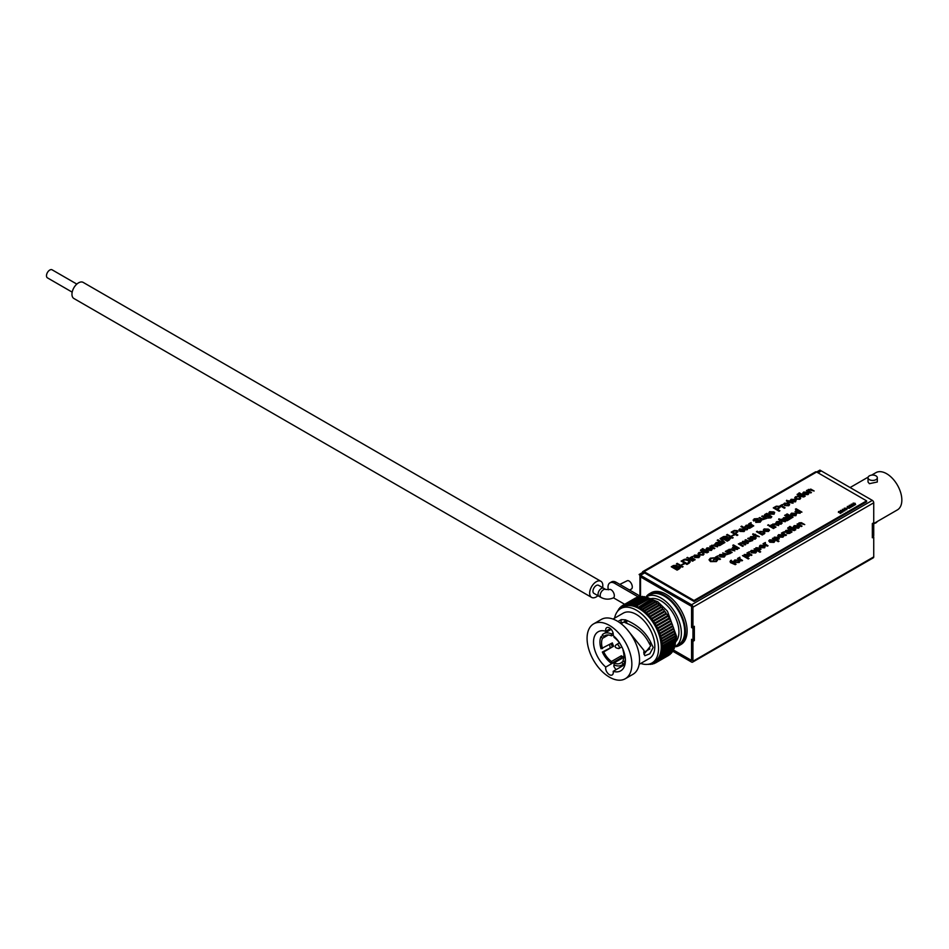 <?xml version="1.0" encoding="UTF-8"?>
<svg xmlns="http://www.w3.org/2000/svg" width="949" height="949" viewBox="0 0 949 949"><rect width="100%" height="100%" fill="white"/><g stroke="black" fill="none" stroke-linecap="round" stroke-linejoin="round"><path stroke-width="1.42" d="M872.712 523.326L873.732 523.919L873.732 535.782L872.345 536.588L872.345 524.726L873.732 523.919M691.56 640.528L692.948 641.334L694.348 640.528L694.348 626.304L692.948 627.111L691.56 626.304L691.56 606.375L640.528 576.909L691.56 606.375L691.56 627.491L692.948 628.297L692.948 640.148L691.56 639.341L691.56 660.457L673.493 650.029L691.56 660.457L691.56 640.528L692.58 639.934M693.328 626.898L694.348 627.491L692.948 628.297M692.948 640.148L694.348 639.341L694.348 627.491M692.58 626.898L691.56 627.491M872.712 536.375L873.732 536.968L872.345 537.775L872.345 523.54L873.732 522.733L873.732 502.804A1.981 1.139 -120 0 0 872.345 500.384L819.912 470.111L816.626 472.009A2.325 1.34 -120 0 0 815.464 471.902L642.9 571.523A2.325 1.34 -120 0 0 642.414 572.591M821.312 470.918L818.026 472.816L821.312 470.918M642.9 571.523A2.325 1.34 -120 0 1 644.063 571.642L816.626 472.009L866.591 500.858L694.016 600.492L644.063 571.642L639.128 574.489L640.528 576.102L639.128 574.489M644.632 572.923L640.528 575.296L644.632 572.923M640.528 596.363L640.528 576.909A1.981 1.139 180 0 1 639.946 576.102A1.981 1.139 180 0 1 640.017 575.806M692.948 641.334L692.948 661.263A1.981 1.139 60 0 1 692.545 662.165A1.981 1.139 60 0 1 691.56 662.07L672.533 651.085M872.345 500.384L691.56 604.762L640.528 575.296L640.528 576.909M692.545 662.165L873.329 557.798A1.981 1.139 -120 0 0 873.732 556.885L873.732 536.968M693.328 639.934L694.348 640.528M691.56 604.762A1.981 1.139 60 0 1 692.948 607.182L692.948 627.111M869.379 479.648A4.65 2.681 180 0 1 868.027 477.75A4.65 2.681 180 0 1 870.885 475.271A4.65 2.681 180 0 1 875.963 475.852A4.65 2.681 180 0 1 877.315 477.75A4.65 2.681 180 0 1 874.444 480.23A4.65 2.681 180 0 1 869.379 479.648M877.315 477.75L877.315 481.997L869.379 483.682L868.027 481.997L868.027 477.75M873.424 523.729L897.386 509.898A21.495 12.408 -120 0 0 900.684 492.661A21.495 12.408 -120 0 0 886.639 473.717A21.495 12.408 -120 0 0 875.891 472.661L871.585 475.141M877.184 521.559A4.65 2.681 180 0 1 873.756 523.54M842.202 512.033L840.482 510.396L842.546 510.657L843.009 511.855L842.202 512.033M840.944 511.582L840.482 510.396L842.546 510.657L843.009 511.855M846.816 509.649L845.334 509.696L846.544 509.483L845.31 508.344L844.183 508.996L844.278 508.201L845.618 508.154L846.852 508.723L846.816 509.743M845.417 509.732L846.532 508.913M844.183 508.996L844.278 508.201L846.852 508.818M849.106 507.929L850.636 507.407L849.011 508.344L848.489 506.564L847.255 507.3L847.35 506.422L848.809 506.386L849.106 507.929M848.821 508.201L848.489 506.564M847.255 507.3L847.35 506.422L848.809 506.481M852.937 505.71L854.48 505.188L852.843 506.137L852.321 504.358L851.087 505.082L851.182 504.216L852.641 504.168L852.937 505.71M852.665 505.983L852.321 504.358M851.087 505.082L851.182 504.216L852.641 504.263M802.047 526.114L801.3 526.541L797.053 524.097L801.395 522.685L804.728 524.56L799.473 523.374L799.77 524.797L802.047 526.114M797.136 524.145L798.394 524.097L799.011 522.875L801.395 522.685M799.473 523.374L799.77 524.892L801.964 526.161M795.784 529.732L795.037 530.159L790.79 527.703L791.537 527.276L795.784 529.732M793.471 530.372L788.844 529.601L787.99 527.644L793.755 530.194M786.389 535.153L785.642 535.592L781.395 533.136L783.755 531.914L783.388 533.291L786.389 535.153M781.478 533.184L783.755 531.914M783.494 532.603L784.123 533.848M778.999 541.227L778.263 541.654L772.439 538.297L773.862 538.261L774.289 537.146L778.192 537.395L779.307 538.747L776.899 540.017L778.999 541.227M772.522 538.344L773.862 538.356L774.289 537.146L778.192 537.395M768.038 545.746L767.302 546.173L763.043 543.718L765.404 542.508L765.048 543.884L768.038 545.746M763.126 543.765L765.404 542.508M765.155 543.196L765.784 544.441M760.659 551.82L759.912 552.247L754.099 548.89L755.523 548.854L755.95 547.739L759.841 547.988L760.968 549.341L758.559 550.61L760.659 551.82M754.182 548.937L755.523 548.949L755.95 547.739L759.841 547.988M751.94 555.046L751.193 555.473L746.934 553.018L749.295 551.808L748.939 553.184L751.94 555.046M747.017 553.065L749.295 551.808M749.046 552.496L749.674 553.741M742.545 560.468L741.798 560.906L737.539 558.451L739.9 557.229L739.544 558.605L742.545 560.468M737.622 558.498L739.9 557.229M739.651 557.917L740.279 559.163M736.009 564.24L735.261 564.679L730.41 562.567L730.564 560.586L731.299 560.242L731.394 561.583L732.498 561.357L733.174 561.749L732.426 562.176L736.009 564.24M730.054 561.571L731.299 560.242M731.371 560.883L731.75 561.784M792.617 515.248L795.238 515.39L796.472 513.884L795.891 515.687L791.727 515.592L790.624 514.275L791.454 513.172L795.748 513.445L792.617 515.248L795.238 515.295L795.665 514.263M791.205 518.308L790.458 518.735L784.645 515.378L785.392 514.951L791.205 518.308M784.42 521.535L779.793 520.764L778.927 518.795L784.693 521.357M775.997 527.086L775.25 527.514L770.991 525.07L775.345 523.658L778.678 525.544L773.423 524.346L773.708 525.77L775.997 527.086M771.074 525.117L775.345 523.658M773.423 524.346L773.708 525.865L775.914 527.134M769.129 525.2L767.646 525.2L769.129 525.2M762.379 534.216L763.02 534.584L762.272 535.011L756.46 531.654L757.195 531.226L759.342 532.46L759.829 531.428L763.731 531.642L764.23 533.967L762.379 534.216L762.937 534.631M756.543 531.701L759.342 532.555L759.829 531.428L763.731 531.642M764.894 533.006L764.23 533.967M755.392 539.068L752.201 539.269L754.728 538.676L755.024 537.798L750.529 538.213L750.066 537.407L753.625 536.387L751.205 537.739L755.701 537.336L756.223 538.059L755.701 537.336L755.392 539.068M752.296 539.305L754.728 538.771L755.024 537.798M750.529 538.213L750.066 537.407L750.801 536.636M751.525 536.992L751.501 537.834M740.683 543.255L741.181 544.69L743.34 545.936L742.592 546.375L738.346 543.919L742.154 542.543L742.652 541.345L745.356 541.428L748.263 543.101L747.515 543.528L743.138 541.832L743.375 543.125L745.795 544.524L745.06 544.951L742.343 543.386L740.279 543.848M738.429 543.967L742.154 542.638L742.652 541.345L745.356 541.428M743.138 541.832L743.375 543.219L745.724 544.572M732.142 552.401L731.394 552.828L727.148 550.384L731.489 548.973L734.834 550.859L729.579 549.661L729.864 551.084L732.142 552.401M727.231 550.432L731.489 548.973M729.579 549.661L729.864 551.179L732.059 552.448M724.241 557.051L720.101 556.897L719.01 555.533L719.84 554.513L723.921 554.631L725.083 555.936L724.241 557.051M719.01 555.675L719.84 554.513M715.593 559.293L713.351 559.803L715.736 558.427L717.895 559.673L716.388 561.583L710.469 561.594L709.045 559.791L710.362 558.178L714.455 557.798L711.015 558.57L710.315 560.301L711.264 561.096L715.653 561.239L716.697 559.934L715.593 559.293M710.101 559.744L711.264 561.096M808.026 494.607L803.886 494.465L802.795 493.089L803.625 492.068L807.706 492.187L808.868 493.492L808.026 494.607M802.795 493.231L803.625 492.068M800.126 493.231L798.631 493.231L800.126 493.231M799.378 497.81L800.126 497.371L799.948 499.281L795.855 499.115L794.716 497.81L795.547 496.742L798.56 496.552L796.223 497.122L796.579 498.676L799.248 498.901L800.126 497.371L800.695 498.284M796.223 497.217L796.579 498.771L799.248 498.996L799.307 497.751M796.223 497.122L795.748 497.81M792.154 503.006L787.516 502.235L786.662 500.265L792.427 502.828M785.06 507.786L784.313 508.213L780.066 505.758L782.427 504.548L782.071 505.924L785.06 507.786M780.149 505.805L782.427 504.548M782.166 505.236L782.806 506.481M770.813 513.765L773.435 513.907L774.669 512.401L774.087 514.204L769.924 514.109L768.82 512.792L769.651 511.689L773.945 511.962L770.813 513.765L773.435 513.812L773.862 512.78M766.721 518.379L762.367 519.779L759.034 517.905L764.277 519.091L763.957 517.644L761.715 516.351L762.462 515.924L766.721 518.379M759.117 517.952L759.781 517.561L762.877 519.305L764.277 519.186L763.957 517.644M753.743 525.865L752.996 526.292L748.749 523.848L751.11 522.626L750.742 524.002L753.743 525.865M748.832 523.895L751.11 522.626M750.849 523.314L751.489 524.56M747.48 529.483L746.733 529.91L740.92 526.553L741.667 526.126L747.48 529.483M737.859 535.034L737.041 535.509L731.216 532.152L734.277 530.455L737.219 530.621L738.014 531.665L735.475 533.658L737.859 535.034M733.162 537.751L732.414 538.178L728.168 535.722L728.915 535.295L733.162 537.751M721.465 537.881L723.553 536.671L726.993 536.434L727.361 537.656L729.852 537.739L729.378 539.934L727.195 541.191L721.382 537.834L723.553 536.576L726.993 536.339L727.361 537.561L729.852 537.739L730.564 538.688M726.993 536.434L727.361 537.656M723.767 543.172L723.019 543.599L717.207 540.242L717.954 539.815L723.767 543.172M714.822 548.344L714.075 548.771L709.816 546.316L714.17 544.904L717.503 546.79L712.248 545.604L712.533 547.027L714.822 548.344M709.899 546.363L714.17 544.904M712.248 545.604L712.533 547.122L714.739 548.392M708.547 551.962L707.812 552.389L703.553 549.934L704.3 549.507L708.547 551.962M706.246 552.603L701.619 551.832L700.753 549.862L706.519 552.425M698.749 556.256L699.508 555.806L698.927 557.597L694.751 557.514L693.648 556.185L694.49 555.082L698.784 555.355L695.653 557.17L698.262 557.205L699.508 555.806L699.828 556.482M695.653 557.17L698.262 557.3L698.701 556.185M693.339 560.74L692.592 561.167L688.345 558.712L689.093 558.285L693.339 560.74M689.01 563.243L686.934 564.441L681.109 561.084L685.475 559.139L688.76 559.993L690.279 561.784L689.01 563.243M683.055 566.683L682.307 567.111L678.049 564.655L678.796 564.228L683.055 566.683M679.27 568.866L677.088 570.124L671.263 566.767L673.446 565.509L676.874 565.272L677.254 566.494L679.745 566.66L680.457 567.609L679.27 568.866M671.346 566.814L673.446 565.604L676.874 565.272L677.254 566.589L679.745 566.66M677.977 563.753L676.483 563.753L677.977 563.753M684.241 564.014L681.406 564.869L684.241 564.014M688.274 557.81L686.779 557.81L688.274 557.81M695.131 559.708L694.383 560.135L690.137 557.68L692.497 556.458L692.141 557.846L695.131 559.708M690.22 557.727L692.497 556.458M692.236 557.158L692.877 558.403M702.735 553.611L703.482 553.16L703.304 555.07L699.211 554.916L698.073 553.611L698.903 552.532L701.916 552.342L699.579 552.923L699.935 554.477L702.604 554.702L703.482 553.16L704.051 554.086M699.579 553.018L699.935 554.572L702.604 554.797L702.663 553.552M699.579 552.923L699.105 553.647M703.482 549.032L701.987 549.032L703.482 549.032M711.394 550.408L707.242 550.254L706.151 548.89L706.993 547.87L711.062 547.988L712.225 549.293L711.394 550.408M706.151 549.032L706.993 547.87M715.344 544.512L715.997 542.662L718.547 542.27L722.201 544.074L719.793 545.556L717.195 545.663L716.981 544.394L718.464 543.136L716.531 543.125L715.344 544.512L714.941 543.836M717.195 545.663L716.981 544.394L718.464 543.136M716.531 543.125L716.163 544.121M724.906 542.52L724.289 542.875L720.113 538.569L720.73 538.213L724.906 542.52M728.085 534.821L726.602 534.821L728.085 534.821M734.348 535.082L731.525 535.936L734.348 535.082M744.052 531.547L739.912 531.404L738.82 530.028L739.651 529.008L743.731 529.127L744.882 530.432L744.052 531.547M738.808 530.171L739.651 529.008M745.321 527.205L745.973 525.355L748.524 524.963L752.177 526.766L749.769 528.249L747.171 528.356L746.958 527.098L748.441 525.829L746.507 525.817L745.321 527.205L744.918 526.529M747.171 528.356L746.958 527.098L748.441 525.829M746.507 525.817L746.139 526.814M753.696 520.93L754.123 518.842L757.99 518.593L754.823 519.21L754.455 520.432L755.179 520.598L760.671 519.957L760.279 522.175L755.76 522.377L759.568 521.808L759.888 520.455L755.807 521.167L753.079 520.076M755.843 522.424L759.568 521.903L759.888 520.455M754.823 519.21L754.455 520.527L755.179 520.598M755.179 520.693L758.251 519.827L760.671 519.957L761.323 520.882M770.873 517.869L767.86 518.059L770.22 517.478L770.647 516.446L769.876 515.948L769.259 516.908L765.357 516.695L764.906 514.429L766.899 513.362L771.81 516.742L770.873 517.869M767.955 518.107L770.22 517.573L770.647 516.446M769.259 517.003L769.876 516.042L769.259 516.908M764.906 514.524L764.23 515.39L766.673 514.097M779.912 510.752L779.093 511.226L773.281 507.869L776.329 506.173L779.271 506.339L780.078 507.383L777.528 509.376L779.912 510.752M788.797 505.722L784.645 505.568L783.554 504.204L784.396 503.172L788.465 503.29L789.627 504.607L788.797 505.722M783.554 504.346L784.396 503.172M792.296 501.369L794.906 501.511L796.152 500.004L795.57 501.807L791.395 501.713L790.292 500.396L791.122 499.293L795.428 499.565L792.296 501.369L794.906 501.416L795.345 500.384M802.89 496.802L798.263 496.03L797.397 494.073L803.162 496.624M805.191 496.161L804.444 496.588L800.197 494.132L800.944 493.705L805.191 496.161M811.454 492.543L810.707 492.97L806.46 490.526L810.802 489.115L814.147 490.989L808.892 489.803L809.177 491.226L811.454 492.543M806.543 490.574L810.802 489.115M808.892 489.803L809.177 491.321L811.371 492.59M720.516 559.115L719.769 559.554L715.522 557.099L717.883 555.877L717.515 557.253L720.516 559.115M715.593 557.146L717.883 555.877M717.622 556.565L718.251 557.81M730.35 553.433L726.009 554.833L722.675 552.959L727.919 554.157L727.586 552.698L725.356 551.416L726.104 550.978L730.35 553.433M722.758 553.006L726.519 554.37L727.919 554.252L727.586 552.698M739.307 548.273L737.919 548.332L737.492 549.4L733.53 549.151L733.079 546.873L734.894 546.588L732.747 545.343L733.482 544.916L739.307 548.273M732.391 547.81L734.894 546.588M752.723 540.527L748.381 541.926L745.048 540.052L750.291 541.238L749.959 539.791L747.729 538.498L748.476 538.071L752.723 540.527M745.131 540.1L745.795 539.708L748.891 541.452L750.291 541.333L749.959 539.791M758.476 536.517L753.85 535.746L752.984 533.777L758.749 536.339M768.417 530.1L769.188 529.637L768.595 531.44L764.431 531.345L763.328 530.028L764.159 528.925L768.453 529.198L765.333 531.001L767.943 531.049L769.188 529.637L769.509 530.325M765.333 531.001L767.943 531.143L768.382 530.017M774.206 528.119L773.459 528.557L769.212 526.102L769.947 525.663L774.206 528.119M777.48 522.009L777.445 522.946L781.656 522.353L781.335 524.085L778.156 524.287L780.671 523.694L780.98 522.828L776.484 523.231L776.009 522.424L776.756 521.653L779.568 521.404L777.48 522.009L777.445 522.852L781.656 522.353L782.166 523.077M778.239 524.322L780.671 523.789L780.98 522.828M776.484 523.231L776.009 522.424L776.756 521.653M782.783 519.637L783.435 517.798L785.986 517.407L789.639 519.21L787.231 520.693L784.633 520.799L784.42 519.53L785.902 518.261L783.969 518.261L782.783 519.637L782.379 518.961M784.633 520.799L784.42 519.53L785.902 518.261M783.969 518.261L783.601 519.257M792.996 517.276L792.249 517.703L786.436 514.346L787.172 513.919L792.996 517.276M801.941 512.104L800.553 512.163L800.126 513.243L796.164 512.994L795.725 510.704L797.528 510.42L795.381 509.174L796.128 508.747L801.941 512.104M795.025 511.641L797.528 510.42M739.117 562.532L734.965 562.389L733.874 561.013L734.716 559.993L738.785 560.112L739.947 561.417L739.117 562.532M733.874 561.156L734.716 559.993M749.022 558.534L748.286 558.961L742.462 555.604L743.886 555.568L744.313 554.453L748.215 554.702L749.33 556.055L746.922 557.324L749.022 558.534M742.545 555.651L743.886 555.663L744.313 554.453L748.215 554.702M755.665 552.982L751.525 552.828L750.434 551.464L751.264 550.444L755.345 550.55L756.507 551.867L755.665 552.982M750.434 551.606L751.264 550.444M761.406 547.336L764.016 547.478L765.262 545.972L764.68 547.775L760.505 547.68L759.402 546.363L760.232 545.26L764.538 545.533L761.406 547.336L764.016 547.383L764.455 546.351M774.004 542.389L769.864 542.235L768.773 540.871L769.615 539.851L773.684 539.969L774.847 541.274L774.004 542.389M768.773 540.966L769.615 539.851M782.842 535.841L783.601 535.39L783.02 537.181L778.856 537.098L777.753 535.77L778.583 534.667L782.878 534.939L779.746 536.754L782.367 536.79L783.601 535.39L783.933 536.066M779.746 536.754L782.367 536.885L782.795 535.758M785.12 532.353L785.772 530.515L788.322 530.123L791.976 531.926L789.568 533.409L786.97 533.516L786.757 532.247L788.251 530.977L786.318 530.977L785.12 532.353L784.728 531.677M786.97 533.516L786.757 532.247L788.251 530.977M786.318 530.977L785.938 531.974M790.707 526.802L789.224 526.802L790.707 526.802M798.619 528.178L794.479 528.035L793.388 526.659L794.218 525.639L798.299 525.758L799.449 527.063L798.619 528.178M793.376 526.802L794.218 525.639M855.583 504.595L854.254 504.619L855.31 504.417L854.919 503.563L853.163 504.026L853.104 503.112L855.132 503.314L855.583 504.69M854.337 504.654L855.31 504.512L854.978 503.599M853.163 504.026L853.104 503.112L855.132 503.409M851.016 506.813L852.558 506.303L850.933 507.241L850.411 505.461L849.177 506.185L849.272 505.319L850.719 505.271L851.016 506.813M850.743 507.086L850.411 505.461M849.177 506.185L849.272 505.319L850.719 505.366M848.05 508.047L846.84 508.415L848.05 508.047M844.124 510.93L842.392 509.293L844.456 509.554L844.918 510.74L844.124 510.93M842.866 510.479L842.392 509.293L844.456 509.554L844.918 510.74M840.28 513.018L841.822 512.496L840.197 513.445L839.663 511.665L838.43 512.389L838.525 511.523L839.984 511.475L840.256 512.875M840.007 513.29L839.663 511.665M838.43 512.389L838.525 511.523L839.984 511.57M694.016 600.492L694.016 601.441L866.591 501.807L866.591 500.858M694.016 601.441L644.063 572.591M676.874 565.367L677.254 566.589M679.745 566.755L680.457 567.656M675.225 568.095L677.23 569.353L679.081 568.261L678.915 567.134L675.225 568.095L677.23 569.258L679.081 568.166L678.915 567.134M672.758 566.683L674.549 567.81L676.376 566.672L676.127 565.782L672.758 566.683L674.549 567.716L676.376 566.577L676.127 565.782M676.566 563.801L677.23 563.326M677.23 563.421L677.894 563.801M678.132 564.702L678.796 564.228M678.796 564.323L682.972 566.731M681.489 564.916L683.577 563.623M681.192 561.132L684.217 559.388M684.217 559.483L685.475 559.139M685.475 559.234L688.76 559.993M688.76 560.088L690.279 561.832M682.604 561.001L687.076 563.67L689.235 561.95L687.93 560.456L684.858 559.827L682.604 561.001L687.076 563.576L689.235 561.855M686.862 557.858L687.527 557.383M687.527 557.478L688.191 557.858M688.428 558.759L689.093 558.285M689.093 558.38L693.256 560.788M691.394 557.727L691.596 556.849M692.236 557.253L692.141 557.941L692.236 557.253M692.877 558.498L695.048 559.756M698.262 557.3L698.701 556.28L698.262 557.3M699.508 555.9L699.828 556.529M693.66 556.233L694.49 555.082M694.49 555.177L698.594 555.248M695.154 555.473L694.976 556.873L695.154 555.568L694.976 556.873L697.373 555.497L695.154 555.473L694.976 556.778L697.373 555.402M702.604 554.797L702.663 553.647L702.604 554.797M703.482 553.255L704.051 554.133M698.073 553.658L698.903 552.532M698.903 552.626L701.916 552.437M706.519 552.52L707.147 552.804M700.469 550.562L700.753 549.862M700.753 549.957L702.213 550.705M702.213 550.8L702.889 550.325M706.246 552.698L702.889 551.096M702.07 549.08L702.735 548.593M702.735 548.688L703.399 549.08M703.636 549.981L704.3 549.507M704.3 549.601L708.476 552.01M706.993 547.964L711.062 547.988M711.062 548.083L712.225 549.341M707.657 548.344L707.99 549.922L710.718 550.112L711.192 549.412M707.183 548.961L707.657 548.249L707.99 549.827L711.192 549.459M710.718 550.112L710.35 548.439L707.657 548.249M711.157 546.327L711.786 545.189M714.17 544.999L714.905 545.284M714.905 545.378L717.42 546.838M712.248 545.699L712.533 547.122L712.248 545.699M717.195 545.758L716.981 544.489M716.531 543.219L716.163 544.216L716.531 543.219M715.344 544.607L715.997 542.662M715.997 542.757L718.547 542.27M718.547 542.365L722.201 544.168M718.251 544.299L717.895 545.307L718.251 544.394L717.895 545.307L719.283 545.165L719.354 543.647L718.251 544.299L717.895 545.212L719.283 545.07L719.828 544.05M717.29 540.289L717.954 539.815M717.954 539.91L723.684 543.219M720.73 538.308L724.846 542.555M729.852 537.834L730.564 538.735M725.333 539.174L727.349 540.432L729.188 539.329L729.022 538.202L725.333 539.174L727.349 540.337L729.188 539.234L729.022 538.202M722.865 537.751L724.656 538.878L726.483 537.739L726.234 536.849L722.865 537.751L724.656 538.783L726.483 537.644L726.234 536.849M726.685 534.868L727.349 534.394M727.349 534.489L728.013 534.868M728.251 535.77L728.915 535.295M728.915 535.39L733.079 537.798M731.608 535.983L733.684 534.69M733.684 534.785L734.277 535.129M731.299 532.199L734.277 530.455M734.277 530.55L737.219 530.621M737.219 530.716L738.014 531.701M737.776 535.082L735.475 533.658M732.711 532.069L734.799 533.362L736.199 532.555L736.424 531.108L734.823 530.906L732.711 532.069L734.799 533.267L736.199 532.46L736.424 531.108M739.651 529.103L743.731 529.127M743.731 529.222L744.882 530.479M740.327 529.495L740.647 531.06L743.375 531.25L743.85 530.562M739.84 530.1L740.327 529.4L740.647 530.966L743.85 530.61M743.375 531.25L743.02 529.578L740.327 529.4M741.003 526.6L741.667 526.126M741.667 526.221L747.397 529.53M747.171 528.451L746.958 527.193M746.507 525.912L746.139 526.909L746.507 525.912M745.321 527.3L745.973 525.355M745.973 525.449L748.524 524.963M748.524 525.058L752.177 526.861M748.227 526.992L747.871 528L748.227 527.086L747.871 528L749.259 527.858L749.33 526.339L748.227 526.992L747.871 527.905L749.259 527.763L749.805 526.742M750.007 523.895L750.208 523.006M750.849 523.409L750.742 524.097L750.849 523.409M751.489 524.655L753.66 525.912M759.568 521.903L759.888 520.55L759.568 521.903M753.696 521.025L754.123 518.842M754.123 518.937L757.99 518.688M754.823 519.305L754.455 520.527L754.823 519.305M760.671 520.052L761.323 520.93M764.277 519.186L763.957 517.739L764.277 519.186M761.798 516.398L762.462 515.924M762.462 516.019L766.638 518.427M770.22 517.573L770.647 516.541L770.22 517.573M766.234 513.848L766.899 513.362M766.899 513.456L771.81 516.79M765.653 514.868L766.045 516.327L769.058 515.959M765.262 515.378L765.653 514.773L766.045 516.232L769.058 516.007M768.643 516.588L768.227 514.999L765.653 514.773M773.435 513.907L773.862 512.875L773.435 513.907M773.909 512.863L774.669 512.496M768.82 512.84L769.651 511.689M769.651 511.784L773.755 511.855M770.315 512.08L770.149 513.48L770.315 512.175L770.149 513.48L772.533 512.104L770.315 512.08L770.149 513.385L772.533 512.009M773.364 507.917L776.329 506.173M776.329 506.268L779.271 506.339M779.271 506.434L780.078 507.43M779.829 510.799L777.528 509.376M774.775 507.786L776.863 509.091L778.263 508.273L778.477 506.825L776.875 506.624L774.775 507.786L776.863 508.996L778.263 508.178L778.477 506.825M781.324 505.817L781.525 504.927M782.166 505.331L782.071 506.019L782.166 505.331M782.806 506.576L784.977 507.834M784.396 503.267L788.465 503.29M788.465 503.385L789.627 504.654M785.06 503.658L785.392 505.236L788.121 505.426L788.595 504.678L788.121 505.331L787.753 503.741L785.06 503.563L784.586 504.263M785.06 503.563L785.392 505.141L788.121 505.426M792.427 502.923L793.056 503.207M786.377 500.965L786.662 500.265M786.662 500.36L788.121 501.108M788.121 501.202L788.785 500.728M788.785 500.823L789.378 501.155M792.154 503.1L788.785 501.499M794.906 501.511L795.345 500.479L794.906 501.511M795.381 500.455L796.152 500.099M790.292 500.443L791.122 499.293M791.122 499.388L795.238 499.447M791.798 499.684L791.62 501.072L791.798 499.779L791.62 501.072L794.005 499.696L791.798 499.684L791.62 500.977L794.005 499.601M799.248 498.996L799.307 497.845L799.248 498.996M800.126 497.466L800.695 498.332M794.716 497.857L795.547 496.742M795.547 496.837L798.56 496.647M803.162 496.718L803.791 497.003M797.113 494.761L797.397 494.073M797.397 494.168L798.856 494.915M798.856 495.01L799.533 494.524M802.89 496.896L799.533 495.295M798.714 493.278L799.378 492.804M799.378 492.899L800.043 493.278M800.28 494.18L800.944 493.705M800.944 493.8L805.108 496.208M803.625 492.163L807.706 492.187M807.706 492.282L808.868 493.539M804.301 492.555L804.633 494.121L807.824 493.67M803.827 493.16L804.301 492.46L804.633 494.026L807.824 493.575M807.362 494.322L806.994 492.638L804.301 492.46M807.801 490.526L808.429 489.399M810.802 489.209L811.537 489.494M811.537 489.589L814.064 491.036M808.892 489.898L809.177 491.321L808.892 489.898M713.434 559.851L715.736 558.427M715.736 558.522L717.871 559.756M709.045 559.839L710.362 558.178M710.362 558.273L714.455 557.893M710.101 559.791L710.315 560.396M711.264 561.191L715.653 561.239M715.653 561.333L716.697 559.934M716.78 557.146L716.981 556.256M717.622 556.66L717.515 557.348L717.622 556.66M718.251 557.905L720.433 559.163M719.84 554.607L723.921 554.631M723.921 554.726L725.083 555.984M720.516 554.999L720.849 556.565L723.577 556.755L724.04 556.067M720.042 555.604L720.516 554.904L720.849 556.47L724.04 556.114M723.577 556.755L723.209 555.082L720.516 554.904M727.919 554.252L727.586 552.793L727.919 554.252M725.439 551.464L726.104 550.978M726.104 551.072L730.279 553.481M728.488 550.384L729.117 549.257M731.489 549.068L732.225 549.352M732.225 549.447L734.751 550.906M729.579 549.756L729.864 551.179L729.579 549.756M732.391 547.858L733.079 546.968M732.83 545.39L733.482 544.916M733.482 545.011L739.224 548.32M733.802 547.324L734.277 548.819L736.887 549.068L736.495 547.502L733.411 547.787M733.802 547.229L734.277 548.724L736.887 549.068L736.495 547.597M739.757 543.967L740.232 542.84M742.154 542.638L742.652 541.44M745.356 541.523L748.18 543.148M743.138 541.926L743.375 543.219L743.138 541.926M740.683 543.35L741.181 544.785L743.257 545.983M750.291 541.333L749.959 539.886L750.291 541.333M747.812 538.546L748.476 538.071M748.476 538.166L752.64 540.574M754.728 538.771L755.024 537.893L754.728 538.771M750.529 538.308L750.066 537.502M750.801 536.731L753.625 536.482M751.525 537.087L751.205 537.834L751.525 537.087M751.916 537.881L752.64 537.549M752.64 537.644L755.701 537.431M758.749 536.434L759.378 536.719M752.699 534.477L752.984 533.777M752.984 533.872L754.443 534.619M754.443 534.714L755.107 534.24M755.107 534.334L755.701 534.667M758.476 536.612L755.107 535.011M759.342 532.555L759.829 531.523M763.731 531.737L764.894 533.053M760.457 531.926L760.861 533.433L762.094 533.919L763.874 533.089M760.066 532.46L760.457 531.831L760.861 533.338L762.094 533.824L763.886 533.136M763.482 533.718L763.055 532.104L760.457 531.831M767.943 531.143L768.382 530.111L767.943 531.143M769.188 529.732L769.509 530.372M763.328 530.076L764.159 528.925M764.159 529.02L768.275 529.091M764.835 529.317L764.657 530.716L764.835 529.412L764.657 530.716L767.041 529.34L764.835 529.317L764.657 530.621L767.041 529.245M767.717 525.248L768.382 524.761M768.382 524.856L769.046 525.248M769.283 526.149L769.947 525.663M769.947 525.758L774.123 528.166M772.332 525.07L772.961 523.943M775.345 523.753L776.08 524.038M776.08 524.133L778.595 525.592M773.423 524.441L773.708 525.865L773.423 524.441M780.671 523.789L780.98 522.923L780.671 523.789M776.484 523.326L776.009 522.519M776.756 521.748L779.568 521.499M781.656 522.448L782.166 523.124M784.693 521.452L785.321 521.736M778.643 519.494L778.927 518.795M778.927 518.889L780.386 519.637M780.386 519.732L781.063 519.257M781.063 519.352L781.656 519.684M784.42 521.63L781.063 520.028M784.633 520.894L784.42 519.625M783.969 518.356L783.601 519.352L783.969 518.356M782.783 519.732L783.435 517.798M783.435 517.893L785.986 517.407M785.986 517.502L789.639 519.305M785.689 519.435L785.333 520.443L785.689 519.53L785.333 520.443L786.721 520.301L787.279 519.186L786.579 518.652L785.689 519.435L785.333 520.349L786.721 520.206L787.279 519.186M784.728 515.426L785.392 514.951M785.392 515.046L791.122 518.356M786.519 514.394L787.172 513.919M787.172 514.014L792.913 517.324M795.238 515.39L795.665 514.358L795.238 515.39M795.713 514.334L796.472 513.978M790.624 514.322L791.454 513.172M791.454 513.267L795.559 513.326M792.118 513.563L791.952 514.951L792.118 513.658L791.952 514.951L794.337 513.575L792.118 513.563L791.952 514.856L794.337 513.48M795.025 511.701L795.725 510.799M795.464 509.222L796.128 508.747M796.128 508.842L801.858 512.152M796.448 511.155L796.911 512.65L799.533 512.911L799.129 511.345L796.448 511.06L796.045 511.713M796.448 511.06L796.911 512.555L799.533 512.911L799.129 511.44M730.054 561.666L730.564 560.681M731.371 560.978L731.394 561.678L731.371 560.978M731.75 561.879L732.498 561.357M732.498 561.452L733.091 561.796M735.926 564.287L732.426 562.176M734.716 560.088L738.785 560.112M738.785 560.207L739.947 561.464M735.38 560.479L735.712 562.045L738.441 562.247L738.915 561.5L738.441 562.152L738.073 560.562L735.38 560.385L734.906 561.084M735.38 560.385L735.712 561.95L738.441 562.247M738.808 558.498L739.01 557.609M739.651 558.012L739.544 558.7L739.651 558.012M740.279 559.258L742.462 560.515M743.886 555.663L744.313 554.548M748.215 554.797L749.33 556.102M748.939 558.581L746.922 557.324M744.906 554.975L745.368 556.517L748.334 556.185M744.538 555.497L744.906 554.88L745.368 556.422L748.334 556.09M747.931 556.766L747.48 555.141L744.906 554.88M748.203 553.077L748.405 552.188M749.046 552.591L748.939 553.279L749.046 552.591M749.674 553.836L751.857 555.094M751.264 550.539L755.345 550.55M755.345 550.645L756.495 551.915M751.94 550.918L752.272 552.496L755.463 552.033M751.466 551.535L751.94 550.823L752.272 552.401L755.463 551.938M754.989 552.686L754.633 551.001L751.94 550.823M755.523 548.949L755.95 547.834M759.841 548.083L760.956 549.388M760.576 551.867L758.559 550.61M756.543 548.261L757.005 549.803L759.959 549.424M756.163 548.771L756.543 548.166L757.005 549.708L759.971 549.471M759.568 550.052L759.105 548.427L756.543 548.166M764.455 546.446L764.016 547.478L765.262 546.066M759.402 546.41L760.232 545.26M760.232 545.355L764.348 545.426M760.908 545.651L760.73 547.051L760.908 545.746L760.73 547.051L763.115 545.675L760.908 545.651L760.73 546.956L763.115 545.58M764.313 543.777L764.514 542.887M765.155 543.291L765.048 543.979L765.155 543.291M765.784 544.536L767.955 545.794M769.615 539.945L773.684 539.969M773.684 540.064L774.847 541.321M770.28 540.325L770.612 541.903L773.34 542.093L773.803 541.404M769.805 540.942L770.28 540.23L770.612 541.808L773.815 541.44M773.34 542.093L772.972 540.42L770.28 540.23M773.862 538.356L774.289 537.241M778.192 537.49L779.307 538.795M778.927 541.274L776.899 540.017M774.882 537.668L775.345 539.21L778.31 538.878L777.907 539.364L777.456 537.834L774.882 537.573L774.503 538.225M774.882 537.573L775.345 539.115L777.907 539.459M782.367 536.885L782.795 535.853L782.367 536.885M783.601 535.485L783.921 536.114M777.753 535.817L778.583 534.667M778.583 534.762L782.688 534.833M779.248 535.058L779.082 536.458L779.248 535.153L779.082 536.458L781.466 535.082L779.248 535.058L779.082 536.363L781.466 534.987M782.652 533.184L782.854 532.294M783.494 532.697L783.388 533.385L783.494 532.697M784.123 533.943L786.306 535.2M786.97 533.611L786.757 532.342M786.318 531.072L785.938 532.069L786.318 531.072M785.12 532.448L785.772 530.515M785.772 530.61L788.322 530.123M788.322 530.218L791.976 532.021M788.026 532.152L787.682 533.16L788.026 532.247L787.682 533.16L789.07 533.018L789.615 531.903L788.916 531.369L788.026 532.152L787.682 533.065L789.07 532.923L789.615 531.903M793.755 530.289L794.384 530.574M787.694 528.332L787.99 527.644M787.99 527.739L789.438 528.486M789.438 528.581L790.114 528.095M790.114 528.19L790.707 528.534M793.471 530.467L790.114 528.866M789.307 526.849L789.959 526.375M789.959 526.47L790.624 526.849M790.873 527.751L791.537 527.276M791.537 527.371L795.701 529.779M794.218 525.734L798.299 525.758M798.299 525.853L799.449 527.11M794.894 526.126L795.215 527.691L798.417 527.241M794.408 526.731L794.894 526.031L795.215 527.597L798.417 527.146M797.943 527.893L797.587 526.209L794.894 526.031M798.394 524.097L799.011 522.97M801.395 522.78L802.13 523.065M802.13 523.16L804.645 524.607M799.473 523.468L799.77 524.892L799.473 523.468M855.31 504.512L854.978 503.694L855.31 504.512M853.163 504.121L853.104 503.207M853.436 503.243L853.495 503.943L854.432 503.29L853.436 503.243L853.495 503.848L854.432 503.29M852.973 505.248L854.159 505.01M852.665 506.078L852.522 505.248M852.522 505.343L852.321 504.453L852.522 505.343M851.087 505.176L851.182 504.31M851.051 506.363L852.238 506.114M850.743 507.181L850.601 506.351M850.601 506.446L850.411 505.556L850.601 506.446M849.177 506.28L849.272 505.414M849.141 507.466L850.328 507.217M848.821 508.296L848.691 507.454M848.691 507.549L848.489 506.659L848.691 507.549M847.255 507.395L847.35 506.517M846.923 508.462L847.765 507.881M844.183 509.091L844.278 508.296M842.866 510.574L842.392 509.388M844.456 509.649L844.918 510.835M842.676 509.459L844.634 510.669L844.136 509.743L842.522 509.743L844.634 510.574L844.136 509.743M840.944 511.677L840.482 510.491M842.546 510.752L843.009 511.95M840.767 510.562L842.712 511.784L842.226 510.847L840.6 510.859L842.712 511.689L842.226 510.847M840.316 512.555L841.502 512.318M840.007 513.385L839.865 512.555M839.865 512.65L839.663 511.76L839.865 512.65M838.43 512.484L838.525 511.618M620.124 622.959L624.181 622.141L626.755 623.339C636.969 627.384 644.312 633.802 648.796 642.58L650.67 645.913L643.92 654.276M615.403 662.438L615.557 661.406L605.759 667.064A22.551 13.013 60 0 1 593.516 642.093A22.551 13.013 60 0 1 598.19 631.773A22.551 13.013 60 0 1 605.759 631.263A5.409 3.12 60 0 1 605.64 630.124A5.409 3.12 60 0 1 606.755 627.645A5.409 3.12 60 0 1 610.931 629.092A5.409 3.12 60 0 1 613.279 634.525A5.409 3.12 60 0 1 613.173 635.533A22.551 13.013 60 0 1 625.403 660.504A22.551 13.013 60 0 1 620.741 670.824A22.551 13.013 60 0 1 613.173 671.346L624.964 664.537M609.638 644.501L610.124 647.538M648.796 642.58L651.655 644.229L653.22 647.384L649.792 653.802L644.846 655.723L643.766 652.841L644.039 650.516L627.206 629.578M605.759 631.263L610.397 628.582M617.953 621.488L621.227 619.602L625.498 619.827L625.877 622.971M614.881 665.225L613.742 665.89A5.409 3.12 -120 0 0 616.221 669.591M613.173 671.346A5.409 3.12 60 0 1 613.279 672.485A5.409 3.12 60 0 1 612.164 674.964A5.409 3.12 60 0 1 608.001 673.517A5.409 3.12 60 0 1 605.64 668.072A5.409 3.12 60 0 1 605.759 667.064M622.176 658.25A18.126 10.463 60 0 1 621.334 657.704L611.476 663.398A18.126 10.463 60 0 1 602.342 652.034L613.635 646.21A15.801 9.122 60 0 1 612.354 642.924L601.061 648.748A18.126 10.463 60 0 1 599.934 641.999A18.126 10.463 60 0 1 601.061 636.565L602.935 635.486M613.279 634.81L611.476 635.854A15.801 9.122 60 0 0 604.845 635.711A15.801 9.122 60 0 0 603.766 636.542L602.342 634.751A18.126 10.463 60 0 1 603.683 633.707A18.126 10.463 60 0 1 611.476 633.944L613.09 633.007M639.151 664.359L649.413 658.428A26.145 15.101 -120 0 0 654.822 646.459A26.145 15.101 -120 0 0 643.41 620.148A26.145 15.101 -120 0 0 623.256 613.149L613.007 619.068M626.755 623.339L626.684 620.385L625.937 620.065M626.684 620.385C638.641 625.533 646.969 633.469 651.655 644.229M625.296 678.725L632.983 674.288A31.673 18.28 -120 0 0 639.543 659.792A31.673 18.28 -120 0 0 625.711 627.93A31.673 18.28 -120 0 0 601.31 619.436L593.623 623.873A31.673 18.28 -120 0 0 587.075 638.369A31.673 18.28 -120 0 0 600.895 670.243A31.673 18.28 -120 0 0 625.296 678.725A31.673 18.28 -120 0 0 631.856 664.229A31.673 18.28 -120 0 0 618.036 632.366A31.673 18.28 -120 0 0 593.623 623.873M623.303 650.16L623.007 650.184A15.801 9.122 60 0 1 623.92 655.854A15.801 9.122 60 0 1 623.007 660.457L624.43 662.236L625.367 661.702M625.272 662.841L623.161 664.051L621.725 662.272L623.588 661.192M621.725 662.272A15.801 9.122 60 0 1 620.658 663.09A15.801 9.122 60 0 1 614.027 662.96L614.027 664.869A18.126 10.463 60 0 0 621.809 665.107L625.225 663.137M623.849 657.289L614.027 662.96M623.861 657.254A15.801 9.122 60 0 1 621.334 655.795L621.334 657.704M611.476 663.398L611.476 661.489L621.334 655.795M611.476 661.489A15.801 9.122 60 0 1 603.766 651.904L602.342 652.034M613.635 646.21L603.766 651.904M602.496 648.618A15.801 9.122 60 0 1 601.571 642.947A15.801 9.122 60 0 1 602.496 638.345L601.061 636.565M640.741 663.446A31.376 18.114 -120 0 0 652.022 662.96L654.739 661.394A31.376 18.114 -120 0 0 661.228 647.028A31.376 18.114 -120 0 0 647.538 615.45A31.376 18.114 -120 0 0 623.363 607.052L620.646 608.617A31.376 18.114 -120 0 0 614.584 618.155M652.022 662.96A31.376 18.114 -120 0 0 658.523 648.594A31.376 18.114 -120 0 0 644.822 617.016A31.376 18.114 -120 0 0 620.646 608.617M676.174 641.251A25.279 14.591 -120 0 0 678.938 631.832A25.279 14.591 -120 0 0 669.697 608.416A25.279 14.591 -120 0 0 651.524 598.546M675.427 646.364L678.713 644.466A28.707 16.572 -120 0 0 684.656 631.334A28.707 16.572 -120 0 0 672.129 602.437A28.707 16.572 -120 0 0 650.006 594.75L646.72 596.648A28.707 16.572 60 0 1 668.831 604.335A28.707 16.572 60 0 1 681.37 633.232A28.707 16.572 60 0 1 675.427 646.364A28.707 16.572 60 0 1 674.822 646.684M623.707 605.545L623.707 605.509A1.163 0.676 60 0 1 624.798 605.118L625.308 605.628L625.261 604.976A1.163 0.676 60 0 1 626.435 604.703L626.957 604.406M619.958 609.044L619.792 608.534A1.163 0.676 60 0 1 620.61 607.668L621.144 608.036L620.966 607.336A1.163 0.676 60 0 1 621.88 606.601L622.414 607.016L622.271 606.328A1.163 0.676 60 0 1 623.279 605.747M618.784 609.982L618.76 609.946A1.163 0.676 60 0 1 619.472 608.926L619.851 608.712M617.752 611.061A1.163 0.676 60 0 1 618.404 610.349M625.367 659.282A18.126 10.463 60 0 1 624.43 662.236M623.161 664.051A18.126 10.463 60 0 1 621.809 665.107M612.2 646.34A18.126 10.463 60 0 1 611.12 643.647M614.027 636.293L614.027 637.325A15.801 9.122 60 0 1 621.725 646.91L621.868 646.898M611.476 635.854L611.476 633.944M603.766 636.542L606.091 635.189M608.297 635L602.496 638.345M658.831 605.011L659.389 605.545L645.83 613.291L645.688 612.603L658.831 605.011A1.163 0.676 -120 0 0 657.467 603.801L643.932 611.607L643.742 610.907A1.163 0.676 60 0 0 642.343 609.816L641.761 609.388A1.163 0.676 60 0 0 640.338 608.428L639.756 608.06A1.163 0.676 -120 0 0 638.333 607.241L650.895 599.341A1.163 0.676 -120 0 0 649.484 598.665M626.435 604.703L626.921 605.26L626.921 604.632A1.163 0.676 60 0 1 628.155 604.513L628.629 605.106L628.677 604.501A1.163 0.676 60 0 1 629.97 604.549L630.504 604.608A1.163 0.676 60 0 1 631.844 604.821L632.402 604.94A1.163 0.676 60 0 1 633.778 605.308L634.347 605.486A1.163 0.676 60 0 1 635.747 606.008L636.328 606.257A1.163 0.676 60 0 1 637.752 606.933M649.401 664.039A1.163 0.676 60 0 1 648.464 664.241M649.899 663.897L649.935 663.932A1.163 0.676 60 0 0 650.931 664.347L651.773 663.861M651.536 663.6L651.168 663.814A1.163 0.676 60 0 1 650.931 664.347M651.299 663.339L651.655 663.742A1.163 0.676 60 0 0 652.592 664.086L653.553 663.529M653.209 663.244L652.829 663.47A1.163 0.676 60 0 1 652.592 664.086M652.829 663.47L652.782 662.817L653.292 663.327A1.163 0.676 60 0 0 654.158 663.6L655.284 662.948M654.786 662.663L654.383 662.9A1.163 0.676 60 0 1 654.158 663.6M654.383 662.9L654.288 662.224L654.81 662.699A1.163 0.676 60 0 0 655.605 662.9L668.748 655.32A1.163 0.676 -120 0 0 668.95 655.059M655.818 662.117L655.676 661.429L655.818 662.117A1.163 0.676 60 0 1 655.605 662.9M657.586 660.848L657.135 661.109A1.163 0.676 60 0 1 656.21 661.844M657.135 661.109L656.945 660.409L657.491 660.777A1.163 0.676 60 0 0 658.143 660.884L671.287 653.292A1.163 0.676 -120 0 0 671.489 652.473M658.82 659.602L658.298 659.911A1.163 0.676 60 0 1 658.143 660.884M658.298 659.911L658.072 659.199L658.618 659.519A1.163 0.676 60 0 0 659.199 659.579L672.343 651.987A1.163 0.676 -120 0 0 672.485 650.931M659.982 658.131L659.33 658.511A1.163 0.676 60 0 1 659.199 659.579M659.33 658.511L659.057 657.799L659.602 658.06A1.163 0.676 60 0 0 660.113 658.084L673.256 650.492A1.163 0.676 -120 0 0 673.351 649.33L660.196 656.922A1.163 0.676 60 0 1 660.113 658.084M660.196 656.922L660.421 656.423A1.163 0.676 60 0 0 660.86 656.411L674.015 648.819A1.163 0.676 -120 0 0 674.063 647.574L660.907 655.166A1.163 0.676 60 0 1 660.86 656.411M660.907 655.166L661.085 654.62A1.163 0.676 60 0 0 661.453 654.585L674.609 646.993A1.163 0.676 -120 0 0 674.609 645.652L661.453 653.244A1.163 0.676 60 0 1 661.453 654.585M661.453 653.244L661.583 652.651A1.163 0.676 60 0 0 661.88 652.604L675.036 645.023A1.163 0.676 -120 0 0 674.976 643.588L661.833 651.18A1.163 0.676 60 0 1 661.88 652.604M661.833 651.18L661.904 650.551A1.163 0.676 60 0 0 662.141 650.504L675.285 642.912A1.163 0.676 -120 0 0 675.178 641.394L662.034 648.986A1.163 0.676 60 0 1 662.141 650.504M662.034 648.986L662.058 648.333A1.163 0.676 60 0 0 662.224 648.274L675.368 640.682A1.163 0.676 -120 0 0 675.202 639.092L662.058 646.684A1.163 0.676 60 0 1 662.224 648.274M662.058 646.684L662.034 645.996A1.163 0.676 60 0 0 662.141 645.949L675.285 638.357A1.163 0.676 -120 0 0 675.059 636.696L661.904 644.288A1.163 0.676 60 0 1 662.141 645.949M661.904 644.288L661.833 643.576A1.163 0.676 60 0 0 661.88 643.552L675.036 635.96A1.163 0.676 -120 0 0 674.727 634.217L661.583 641.809A1.163 0.676 60 0 1 661.88 643.552M661.583 641.809L661.073 641.299L674.609 633.481A1.163 0.676 -120 0 0 674.229 631.69L661.085 639.282A1.163 0.676 60 0 1 661.453 641.073M661.085 639.282L660.907 638.535L674.063 630.943A1.163 0.676 -120 0 0 673.576 629.116L660.421 636.708A1.163 0.676 60 0 1 660.907 638.535M660.421 636.708L660.196 635.949L673.351 628.357A1.163 0.676 -120 0 0 672.746 626.53L659.602 634.11A1.163 0.676 60 0 1 660.196 635.949M659.602 634.11L659.33 633.363L672.473 625.771A1.163 0.676 -120 0 0 671.762 623.932L658.618 631.524A1.163 0.676 60 0 1 659.33 633.363M658.618 631.524L658.298 630.777L671.453 623.185A1.163 0.676 -120 0 0 670.635 621.37L657.491 628.962A1.163 0.676 60 0 1 658.298 630.777M657.491 628.962L657.135 628.214L670.279 620.622A1.163 0.676 -120 0 0 669.365 618.831L656.21 626.423A1.163 0.676 60 0 1 657.135 628.214M656.21 626.423L655.818 625.699L668.962 618.107A1.163 0.676 -120 0 0 667.966 616.364L654.81 623.956A1.163 0.676 60 0 1 655.818 625.699M654.81 623.956L654.383 623.256L667.527 615.664A1.163 0.676 -120 0 0 666.435 613.979L653.292 621.571A1.163 0.676 60 0 1 654.383 623.256M653.292 621.571L652.829 620.883L665.973 613.291A1.163 0.676 -120 0 0 664.81 611.678L651.655 619.27A1.163 0.676 60 0 1 652.829 620.883M651.655 619.27L651.168 618.618L664.312 611.026A1.163 0.676 -120 0 0 663.078 609.495L649.935 617.087A1.163 0.676 60 0 1 651.168 618.618M649.935 617.087L649.413 616.482L662.568 608.89A1.163 0.676 -120 0 0 661.275 607.443L648.12 615.035A1.163 0.676 60 0 1 649.413 616.482M648.12 615.035L647.586 614.466L660.729 606.874A1.163 0.676 -120 0 0 659.389 605.545M646.245 613.137A1.163 0.676 60 0 1 647.586 614.466M657.467 603.801L644.312 611.393A1.163 0.676 60 0 1 645.688 612.603M639.756 608.06L652.9 600.48A1.163 0.676 -120 0 0 651.477 599.649L638.63 607.075M641.761 609.388L654.905 601.808A1.163 0.676 -120 0 0 653.493 600.836L640.539 608.321M654.905 601.808L655.118 602.437M643.742 610.907L656.886 603.315A1.163 0.676 -120 0 0 655.486 602.224L642.437 609.756M656.886 603.315L657.076 604.015M662.568 608.89L663.078 609.495M664.312 611.026L664.81 611.678M665.973 613.291L666.435 613.979M667.527 615.664L667.966 616.364M668.962 618.107L669.365 618.831M670.279 620.622L670.635 621.37M671.453 623.185L671.762 623.932M672.473 625.771L672.746 626.53M673.351 628.357L673.576 629.116M674.063 630.943L674.229 631.69M661.073 641.299L674.217 633.707L674.727 634.217M661.928 643.517L674.976 635.984A1.163 0.676 -120 0 0 675.036 635.96M662.236 645.878L675.178 638.404A1.163 0.676 -120 0 0 675.285 638.357M662.355 648.155L675.202 640.741A1.163 0.676 -120 0 0 675.368 640.682M656.933 661.999L670.089 654.407A1.163 0.676 -120 0 0 670.326 653.849M635.949 597.906A1.163 0.676 -120 0 0 635.628 597.953L622.485 605.545M637.692 597.324A1.163 0.676 -120 0 0 637.087 597.253L623.944 604.845M639.46 596.992A1.163 0.676 -120 0 0 638.653 596.767L625.498 604.359M641.287 596.909A1.163 0.676 -120 0 0 640.314 596.506L627.17 604.098M629.97 604.549L643.114 596.968A1.163 0.676 -120 0 0 642.058 596.458L628.914 604.05M631.844 604.821L644.988 597.229A1.163 0.676 -120 0 0 643.885 596.648L630.741 604.228M633.778 605.308L646.921 597.716A1.163 0.676 -120 0 0 645.557 597.348M635.747 606.008L648.902 598.428A1.163 0.676 -120 0 0 647.503 597.894M658.974 605.699L645.83 613.291M660.824 607.55L647.681 615.142M662.616 609.543L649.46 617.135M664.312 611.666L651.168 619.246M665.925 613.896L652.782 621.488M667.432 616.221L654.288 623.813M668.831 618.641L655.676 626.221M670.089 621.109L656.945 628.701M671.216 623.623L658.072 631.215M672.2 626.162L659.057 633.742M673.031 628.701L659.887 636.293M673.707 631.215L660.563 638.807M645.972 596.992A29.87 17.248 60 0 1 649.424 593.742L651.061 592.793A29.87 17.248 60 0 1 665.996 594.276A29.87 17.248 60 0 1 685.51 620.599A29.87 17.248 60 0 1 680.931 644.525L679.294 645.474A29.87 17.248 60 0 1 674.751 646.838M649.424 593.742A29.87 17.248 60 0 1 664.359 595.225A29.87 17.248 60 0 1 683.873 621.548A29.87 17.248 60 0 1 679.294 645.474M608.38 589.792A9.3 5.362 60 0 1 609.934 582.828L611.583 581.879A9.3 5.362 60 0 1 616.233 582.33L640.753 596.494M638.297 596.968L614.584 583.279L616.233 582.33M624.656 604.288L614.584 598.463A9.3 5.362 60 0 1 613.564 597.787M609.934 582.828A9.3 5.362 60 0 1 614.584 583.279M76.833 284.095L52.1 269.813A4.65 2.681 120 0 0 49.775 270.05A4.65 2.681 120 0 0 46.738 274.142A4.65 2.681 120 0 0 47.45 277.867L72.183 292.15M602.591 587.633A9.3 5.362 120 0 0 600.883 581.286A9.3 5.362 120 0 0 596.245 581.749A9.3 5.362 120 0 0 590.171 589.946A9.3 5.362 120 0 0 591.595 597.396A9.3 5.362 120 0 0 596.245 596.933A9.3 5.362 120 0 0 597.941 595.687M600.883 581.286L83.18 282.399A9.3 5.362 120 0 0 78.53 282.849A9.3 5.362 120 0 0 72.456 291.046A9.3 5.362 120 0 0 73.892 298.496L591.595 597.396M605.794 589.483L603.659 588.261A4.65 2.681 120 0 0 601.334 588.487A4.65 2.681 120 0 0 598.297 592.579A4.65 2.681 120 0 0 599.009 596.304L593.92 593.362A4.65 2.681 120 0 1 593.208 589.637A4.65 2.681 120 0 1 596.245 585.545A4.65 2.681 120 0 1 598.558 585.319L603.659 588.261A4.65 2.681 120 0 0 601.334 588.487A4.65 2.681 120 0 0 598.297 592.579A4.65 2.681 120 0 0 599.009 596.304L601.144 597.538C605.13 599.554 609.211 599.673 613.374 597.882A4.65 2.456 63.9 0 0 614.335 595.747A4.65 2.456 63.9 0 0 612.532 591.037A4.65 2.456 63.9 0 0 609.294 589.531L605.794 589.483A4.65 2.681 120 0 0 603.469 589.72A4.65 2.681 120 0 0 600.183 595.414A4.65 2.681 120 0 0 601.144 597.538M619.792 584.394L627.242 580.752A4.65 2.456 63.9 0 1 630.48 582.259A4.65 2.456 63.9 0 1 632.283 586.968A4.65 2.456 63.9 0 1 631.322 589.104L629.495 589.993M873.732 556.885L692.948 661.263M873.732 502.804L692.948 607.182M620.919 622.508L621.227 619.602M619.4 642.876L616.518 644.549A2.325 1.34 60 0 1 618.309 645.166A2.325 1.34 60 0 1 619.329 647.503A2.325 1.34 60 0 1 618.843 648.57L621.725 646.91M624.181 622.141L625.498 619.827M628.155 604.513L628.807 604.133M639.946 576.102L639.946 596.031M850.102 487.549L868.145 477.122M646.708 597.407L657.799 601.796L667.42 611.18L676.59 636.494L674.763 645.996M603.683 633.707L611.18 629.377M621.061 623.671L623.884 622.046M643.778 652.426L649.863 648.914M638.463 607.123L651.607 599.531M616.518 644.549C615.189 645.462 613.517 647.776 618.843 648.57M640.433 608.356L653.588 600.764M636.494 606.079L649.638 598.499M642.39 609.78L655.534 602.188M634.537 605.248L647.692 597.656M632.615 604.632L645.759 597.04M621.156 606.447L622.283 605.794M619.958 607.562L620.919 607.004M618.89 608.867L619.744 608.38M617.989 610.361L618.76 609.922M649.175 664.395L649.946 663.944"/></g></svg>
